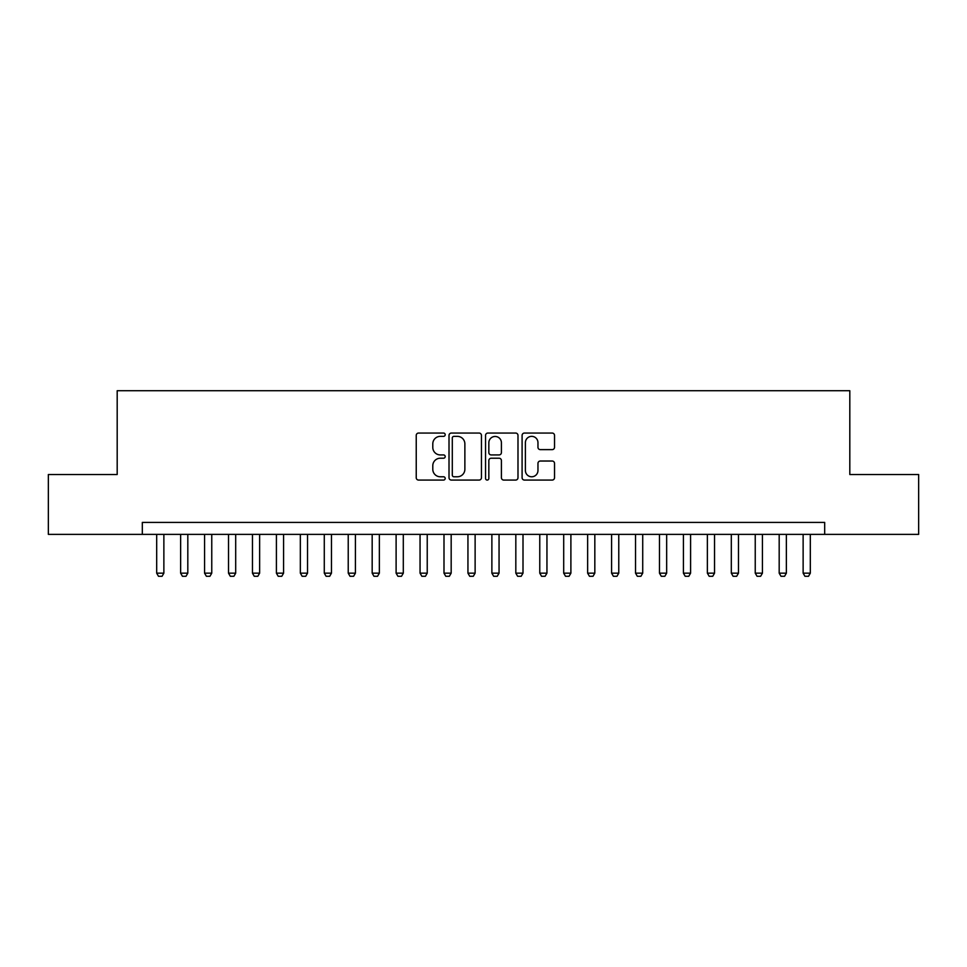 <?xml version="1.0" encoding="UTF-8"?>
<svg xmlns="http://www.w3.org/2000/svg" width="967" height="967" viewBox="0 0 967 967"><rect width="100%" height="100%" fill="white"/><g stroke="black" fill="none" stroke-linecap="round" stroke-linejoin="round"><path stroke-width="1.45" d="M445.195 434.715A1.644 1.644 0 0 0 443.551 433.059L418.578 433.059A2.345 2.345 0 0 0 416.233 435.416L416.233 477.71A2.345 2.345 0 0 0 418.578 480.067L443.551 480.067A1.644 1.644 0 0 0 445.195 478.423A1.644 1.644 0 0 0 443.551 476.779L440.311 476.779A7.518 7.518 0 0 1 432.793 469.261L432.793 465.731A7.518 7.518 0 0 1 440.311 458.213L443.551 458.213A1.644 1.644 0 0 0 445.195 456.569A1.644 1.644 0 0 0 443.551 454.925L440.311 454.925A7.518 7.518 0 0 1 432.793 447.395L432.793 443.877A7.518 7.518 0 0 1 440.311 436.359L443.551 436.359A1.644 1.644 0 0 0 445.195 434.715M552.181 449.631A2.345 2.345 0 0 0 554.526 447.286L554.526 435.416A2.345 2.345 0 0 0 552.181 433.059L524.452 433.059A2.345 2.345 0 0 0 522.095 435.416L522.095 477.71A2.345 2.345 0 0 0 524.452 480.067L552.181 480.067A2.345 2.345 0 0 0 554.526 477.71L554.526 463.374A2.345 2.345 0 0 0 552.181 461.029L540.311 461.029A2.345 2.345 0 0 0 537.966 463.374L537.966 470.494A6.285 6.285 0 0 1 531.681 476.779A6.285 6.285 0 0 1 525.395 470.494L525.395 442.644A6.285 6.285 0 0 1 531.681 436.359A6.285 6.285 0 0 1 537.966 442.644L537.966 447.286A2.345 2.345 0 0 0 540.311 449.631L552.181 449.631M142.318 534.376L48.35 534.376L48.35 474.519L117.188 474.519L117.188 390.728L849.812 390.728L849.812 474.519L918.65 474.519L918.65 534.376L824.682 534.376L824.682 522.41L142.318 522.41L142.318 534.376L824.682 534.376M481.445 435.416A2.345 2.345 0 0 0 479.088 433.059L451.359 433.059A2.345 2.345 0 0 0 449.014 435.416L449.014 477.71A2.345 2.345 0 0 0 451.359 480.067L479.088 480.067A2.345 2.345 0 0 0 481.445 477.71L481.445 435.416M487.912 433.059L515.641 433.059A2.345 2.345 0 0 1 517.986 435.416L517.986 477.71A2.345 2.345 0 0 1 515.641 480.067L503.771 480.067A2.345 2.345 0 0 1 501.414 477.71L501.414 460.558A2.345 2.345 0 0 0 499.069 458.213L491.2 458.213A2.345 2.345 0 0 0 488.843 460.558L488.843 478.423A1.644 1.644 0 0 1 487.199 480.067A1.644 1.644 0 0 1 485.555 478.423L485.555 435.416A2.345 2.345 0 0 1 487.912 433.059M453.946 436.359A1.644 1.644 0 0 0 452.302 438.003L452.302 475.135A1.644 1.644 0 0 0 453.946 476.779L457.355 476.779A7.518 7.518 0 0 0 464.873 469.261L464.873 443.877A7.518 7.518 0 0 0 457.355 436.359L453.946 436.359M501.414 442.753A6.285 6.285 0 0 0 495.128 436.468A6.285 6.285 0 0 0 488.843 442.753L488.843 452.568A2.345 2.345 0 0 0 491.2 454.925L499.069 454.925A2.345 2.345 0 0 0 501.414 452.568L501.414 442.753M156.69 534.376L156.69 573.165L163.87 573.165L163.87 534.376M163.87 573.165L162.081 576.272L158.479 576.272L156.69 573.165M180.636 534.376L180.636 573.165L187.816 573.165L187.816 534.376M187.816 573.165L186.015 576.272L182.425 576.272L180.636 573.165M204.569 534.376L204.569 573.165L211.761 573.165L211.761 534.376M211.761 573.165L209.96 576.272L206.37 576.272L204.569 573.165M228.514 534.376L228.514 573.165L235.694 573.165L235.694 534.376M235.694 573.165L233.905 576.272L230.315 576.272L228.514 573.165M252.46 534.376L252.46 573.165L259.639 573.165L259.639 534.376M259.639 573.165L257.838 576.272L254.248 576.272L252.46 573.165M276.405 534.376L276.405 573.165L283.585 573.165L283.585 534.376M283.585 573.165L281.784 576.272L278.194 576.272L276.405 573.165M300.338 534.376L300.338 573.165L307.53 573.165L307.53 534.376M307.53 573.165L305.729 576.272L302.139 576.272L300.338 573.165M324.283 534.376L324.283 573.165L331.463 573.165L331.463 534.376M331.463 573.165L329.674 576.272L326.084 576.272L324.283 573.165M348.229 534.376L348.229 573.165L355.409 573.165L355.409 534.376M355.409 573.165L353.608 576.272L350.018 576.272L348.229 573.165M372.174 534.376L372.174 573.165L379.354 573.165L379.354 534.376M379.354 573.165L377.553 576.272L373.963 576.272L372.174 573.165M396.107 534.376L396.107 573.165L403.299 573.165L403.299 534.376M403.299 573.165L401.498 576.272L397.908 576.272L396.107 573.165M420.053 534.376L420.053 573.165L427.233 573.165L427.233 534.376M427.233 573.165L425.444 576.272L421.854 576.272L420.053 573.165M443.998 534.376L443.998 573.165L451.178 573.165L451.178 534.376M451.178 573.165L449.377 576.272L445.787 576.272L443.998 573.165M467.943 534.376L467.943 573.165L475.123 573.165L475.123 534.376M475.123 573.165L473.322 576.272L469.732 576.272L467.943 573.165M491.877 534.376L491.877 573.165L499.057 573.165L499.057 534.376M499.057 573.165L497.268 576.272L493.678 576.272L491.877 573.165M515.822 534.376L515.822 573.165L523.002 573.165L523.002 534.376M523.002 573.165L521.213 576.272L517.623 576.272L515.822 573.165M539.767 534.376L539.767 573.165L546.947 573.165L546.947 534.376M546.947 573.165L545.146 576.272L541.556 576.272L539.767 573.165M563.701 534.376L563.701 573.165L570.893 573.165L570.893 534.376M570.893 573.165L569.092 576.272L565.502 576.272L563.701 573.165M587.646 534.376L587.646 573.165L594.826 573.165L594.826 534.376M594.826 573.165L593.037 576.272L589.447 576.272L587.646 573.165M611.591 534.376L611.591 573.165L618.771 573.165L618.771 534.376M618.771 573.165L616.982 576.272L613.392 576.272L611.591 573.165M635.537 534.376L635.537 573.165L642.717 573.165L642.717 534.376M642.717 573.165L640.916 576.272L637.326 576.272L635.537 573.165M659.47 534.376L659.47 573.165L666.662 573.165L666.662 534.376M666.662 573.165L664.861 576.272L661.271 576.272L659.47 573.165M683.415 534.376L683.415 573.165L690.595 573.165L690.595 534.376M690.595 573.165L688.806 576.272L685.216 576.272L683.415 573.165M707.361 534.376L707.361 573.165L714.54 573.165L714.54 534.376M714.54 573.165L712.752 576.272L709.162 576.272L707.361 573.165M731.306 534.376L731.306 573.165L738.486 573.165L738.486 534.376M738.486 573.165L736.685 576.272L733.095 576.272L731.306 573.165M755.239 534.376L755.239 573.165L762.431 573.165L762.431 534.376M762.431 573.165L760.63 576.272L757.04 576.272L755.239 573.165M779.184 534.376L779.184 573.165L786.364 573.165L786.364 534.376M786.364 573.165L784.575 576.272L780.985 576.272L779.184 573.165M803.13 534.376L803.13 573.165L810.31 573.165L810.31 534.376M810.31 573.165L808.521 576.272L804.919 576.272L803.13 573.165"/></g></svg>
